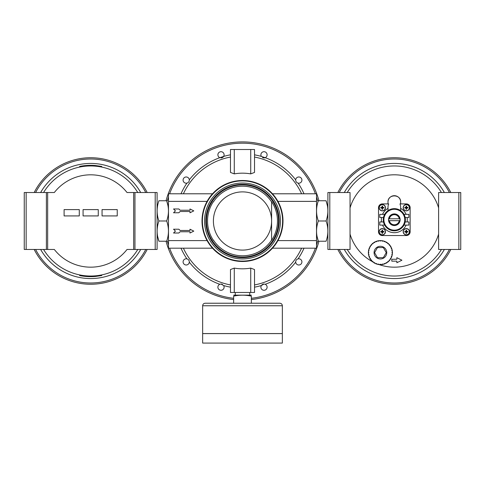 <?xml version="1.0" encoding="UTF-8"?>
<svg xmlns="http://www.w3.org/2000/svg" width="485" height="485" viewBox="0 0 485 485"><rect width="100%" height="100%" fill="white"/><g stroke="black" fill="none" stroke-linecap="round" stroke-linejoin="round"><path stroke-width="0.73" d="M46.39 192.527L46.39 249.46L54.314 249.46A46.178 46.178 0 0 0 127.034 249.46L157.098 249.46L157.098 192.527L127.034 192.527A46.178 46.178 0 0 0 54.314 192.527L24.25 192.527L24.25 249.46L26.148 249.46L26.148 192.527M43.571 192.527A55.035 55.035 0 0 1 137.776 192.527M108.858 161.723L109.186 161.826M88.106 159.05L88.446 159.038M72.162 161.826L72.489 161.723M76.788 160.571L77.121 160.493M61.625 166.222L61.928 166.064M35.908 250.042L35.744 249.739M72.489 280.257L72.162 280.16M93.241 282.931L92.902 282.949M104.56 281.409L104.226 281.488M119.722 275.759L119.419 275.923M145.439 191.939L145.603 192.248M101.747 167.076L101.747 166.434L95.545 165.537L95.545 166.173M95.545 276.45L101.747 275.547L101.747 274.904A55.035 55.035 0 0 0 137.776 249.46A55.035 55.035 0 0 1 43.571 249.46A55.035 55.035 0 0 0 79.601 274.904L79.601 275.547A55.672 55.672 0 0 0 95.545 276.45L95.545 275.813M79.601 167.076L79.601 166.434A55.672 55.672 0 0 1 95.545 165.537M117.243 209.605L102.062 209.605L102.062 215.928L117.243 215.928L117.243 209.605M64.105 215.928L64.105 209.605L79.285 209.605L79.285 215.928L64.105 215.928M98.267 209.605L83.08 209.605L83.08 215.928L98.267 215.928L98.267 209.605M46.39 249.46L26.148 249.46M134.957 249.46L134.957 192.527M155.2 249.46L155.2 192.527M147.167 249.46A63.262 63.262 0 0 1 34.18 249.46A63.262 63.262 0 0 0 147.167 249.46M34.18 192.527A63.262 63.262 0 0 1 147.167 192.527A63.262 63.262 0 0 0 34.18 192.527M304.004 248.193A67.251 67.251 0 0 1 298.069 258.869A3.11 3.11 0 0 1 301.906 261.815A3.11 3.11 0 0 1 298.96 264.998A3.11 3.11 0 0 1 295.698 262.136A67.251 67.251 0 0 1 265.192 284.295L264.004 284.064L261.354 285.544A67.251 67.251 0 0 1 254.522 287.156M298.069 258.869C296.481 259.384 295.686 260.469 295.698 262.136M180.996 193.788A67.251 67.251 0 0 1 186.931 183.112A3.11 3.11 0 0 1 183.112 180.456A3.11 3.11 0 0 1 186.204 176.976A3.11 3.11 0 0 1 189.302 179.85A67.251 67.251 0 0 1 219.808 157.686L223.646 156.437A3.11 3.11 0 0 1 221.96 157.77M186.931 183.112C188.519 182.602 189.314 181.511 189.302 179.85M221.427 157.892A3.11 3.11 0 0 1 220.881 157.916M219.808 157.686A3.11 3.11 0 0 1 220.996 151.702A3.11 3.11 0 0 1 223.646 156.437A67.251 67.251 0 0 1 230.478 154.824M230.478 287.156A67.251 67.251 0 0 1 223.646 285.544A3.11 3.11 0 0 1 222.482 289.903A3.11 3.11 0 0 1 218.189 288.508A3.11 3.11 0 0 1 219.808 284.295A67.251 67.251 0 0 1 189.302 262.136A3.11 3.11 0 0 1 186.04 264.998A3.11 3.11 0 0 1 183.094 261.815A3.11 3.11 0 0 1 189.192 261.045M189.302 262.136C189.308 260.463 188.519 259.378 186.931 258.869A67.251 67.251 0 0 1 180.996 248.193M223.646 285.544L220.996 284.064A3.11 3.11 0 0 1 221.421 284.089M221.954 284.216A3.11 3.11 0 0 1 222.457 284.428M220.996 284.064L219.808 284.295M254.522 154.824A67.251 67.251 0 0 1 261.354 156.437A3.11 3.11 0 0 1 264.004 151.702A3.11 3.11 0 0 1 265.192 157.686A3.11 3.11 0 0 1 263.579 157.892M263.046 157.77A3.11 3.11 0 0 1 262.543 157.552M261.354 156.437L265.192 157.686A67.251 67.251 0 0 1 295.698 179.85C295.692 181.517 296.481 182.609 298.069 183.112A3.11 3.11 0 0 1 295.808 180.935M271.6 201.608L271.6 240.372A34.962 34.962 0 0 0 271.6 201.608M271.6 240.063L271.6 201.918A34.793 34.793 0 0 0 213.4 201.918L213.4 201.608A34.962 34.962 0 0 0 213.4 240.372L213.4 240.063A34.793 34.793 0 0 0 271.6 240.063M234.273 292.473L254.522 292.473L254.522 269.551L250.727 268.102A47.821 47.821 0 0 1 234.273 268.102L230.478 269.551L230.478 292.473L234.273 292.473L234.273 268.102M272.485 193.788L316.517 193.788L316.517 248.193L272.485 248.193M166.058 200.748A79.073 79.073 0 0 1 318.942 200.748M318.942 241.233A79.073 79.073 0 0 1 251.357 299.572M233.643 299.572A79.073 79.073 0 0 1 166.058 241.233M212.515 248.193L168.483 248.193L168.483 240.602L207.077 240.602M261.682 285.101A3.11 3.11 0 0 1 262.076 284.731M262.537 284.428A3.11 3.11 0 0 1 263.04 284.216M263.573 284.089A3.11 3.11 0 0 1 264.004 284.064M242.5 183.033A37.957 37.957 0 0 1 275.371 239.972A37.957 37.957 0 0 1 209.629 239.972A37.957 37.957 0 0 1 242.5 183.033A37.957 37.957 0 0 1 275.371 239.972A37.957 37.957 0 0 1 209.629 239.972A37.957 37.957 0 0 1 242.5 183.033M175.443 210.872L173.545 212.769L178.862 212.769L180.123 211.502L189.993 211.502L189.993 212.769L193.788 210.872L189.993 208.974L189.993 210.235L180.123 210.235L178.862 208.974L173.545 208.974L175.443 210.872M175.443 231.115L173.545 233.012L178.862 233.012L180.123 231.745L189.993 231.745L189.993 233.012L193.788 231.115L189.993 229.217L189.993 230.478L180.123 230.478L178.862 229.217L173.545 229.217L175.443 231.115M207.077 201.378L168.483 201.378L168.483 240.602M295.698 179.85A3.11 3.11 0 0 1 298.796 176.976A3.11 3.11 0 0 1 301.888 180.456A3.11 3.11 0 0 1 298.069 183.112A67.251 67.251 0 0 1 304.004 193.788M271.6 220.99A29.1 29.1 0 0 1 242.5 250.09A29.1 29.1 0 0 1 213.4 220.99A29.1 29.1 0 0 1 242.5 191.89A29.1 29.1 0 0 1 271.6 220.99M250.727 173.879L254.522 172.436L254.522 149.507L230.478 149.507L230.478 172.436L234.273 173.879A47.821 47.821 0 0 1 250.727 173.879L250.727 149.507M212.515 193.788L168.483 193.788L168.483 201.378M265.192 284.295A3.11 3.11 0 0 1 266.811 288.508A3.11 3.11 0 0 1 262.518 289.903A3.11 3.11 0 0 1 261.354 285.544M242.5 180.505A40.485 40.485 0 0 1 277.565 241.233A40.485 40.485 0 0 1 207.435 241.233A40.485 40.485 0 0 1 242.5 180.505M234.273 173.879L234.273 149.507M250.727 292.473L250.727 268.102M277.923 240.602L316.517 240.602M277.923 201.378L316.517 201.378M251.357 303.228L233.643 303.228L233.643 296.141C239.541 294.868 245.446 294.868 251.357 296.141C251.357 294.868 251.357 294.868 251.357 296.141L251.357 303.228M233.643 295.159L251.357 295.159M233.643 296.141C233.643 294.868 233.643 294.868 233.643 296.141M205.173 303.228L279.827 303.228C281.361 303.38 282.203 304.222 282.355 305.762L282.355 333.571L202.645 333.571L202.645 305.762C202.797 304.222 203.639 303.38 205.173 303.228M235.261 292.473L235.261 295.007M202.645 333.595L282.355 333.595L282.355 343.083L202.645 343.083L202.645 333.595M449.092 191.939L449.255 192.248M412.511 161.723L412.838 161.826M391.759 159.05L392.098 159.038M380.44 160.571L380.774 160.493M365.278 166.222L365.581 166.064M339.561 250.042L339.397 249.739M376.142 280.257L375.814 280.16M396.894 282.931L396.554 282.949M412.838 280.16L412.511 280.257M408.212 281.409L407.879 281.488M423.375 275.759L423.072 275.923M383.477 217.51L379.773 217.51L379.773 214.352L384.647 214.352L383.477 217.51M383.477 221.942L379.773 221.942L379.773 225.101L384.647 225.101L383.477 221.942M404.005 225.101L408.873 225.101L408.873 221.942L405.175 221.942M406.345 228.581A3.165 3.165 0 0 1 409.085 233.327A3.165 3.165 0 0 1 403.605 233.327A3.165 3.165 0 0 1 406.345 228.581M406.345 228.726A3.019 3.019 0 0 1 409.316 232.285A3.019 3.019 0 0 1 405.981 234.74A3.019 3.019 0 0 1 403.332 231.563A3.019 3.019 0 0 1 406.345 228.726M381.762 264.567A12.022 12.022 0 0 0 383.223 264.307A0.952 0.952 0 0 0 381.762 264.567A12.022 12.022 0 0 1 381.149 264.616A0.952 0.952 0 0 0 379.67 264.616A12.022 12.022 0 0 1 379.058 264.567A0.952 0.952 0 0 0 377.597 264.307A12.022 12.022 0 0 1 377.003 264.149A0.952 0.952 0 0 0 375.608 263.64A12.022 12.022 0 0 1 375.05 263.379A0.952 0.952 0 0 0 373.765 262.64A12.022 12.022 0 0 1 373.268 262.288A0.952 0.952 0 0 0 372.128 261.336A12.022 12.022 0 0 1 371.698 260.9A0.952 0.952 0 0 0 370.74 259.766A12.022 12.022 0 0 1 370.388 259.263A0.952 0.952 0 0 0 369.649 257.978A12.022 12.022 0 0 1 369.388 257.42A0.952 0.952 0 0 0 368.885 256.025A12.022 12.022 0 0 1 368.721 255.437A0.952 0.952 0 0 0 368.467 253.976A12.022 12.022 0 0 1 368.412 253.364A0.952 0.952 0 0 0 368.412 251.879A12.022 12.022 0 0 1 368.467 251.266A0.952 0.952 0 0 0 368.721 249.811A12.022 12.022 0 0 1 368.885 249.217A0.952 0.952 0 0 0 369.388 247.823A12.022 12.022 0 0 1 369.649 247.265A0.952 0.952 0 0 0 370.388 245.98A12.022 12.022 0 0 1 370.74 245.477A0.952 0.952 0 0 0 371.698 244.343A12.022 12.022 0 0 1 372.128 243.906A0.952 0.952 0 0 0 373.268 242.955A12.022 12.022 0 0 1 373.765 242.603A0.952 0.952 0 0 0 375.05 241.863A12.022 12.022 0 0 1 375.608 241.603A0.952 0.952 0 0 0 377.003 241.093A12.022 12.022 0 0 1 377.597 240.936A0.952 0.952 0 0 0 379.058 240.681A12.022 12.022 0 0 1 381.149 240.627A12.022 12.022 0 0 0 379.67 240.627A0.952 0.952 0 0 0 381.149 240.627A12.022 12.022 0 0 1 381.762 240.681A0.952 0.952 0 0 0 383.223 240.936A12.022 12.022 0 0 0 381.762 240.681M388 202.015A6.323 6.323 0 0 1 394.323 195.685A6.323 6.323 0 0 1 400.652 202.015C400.956 193.885 387.697 193.885 388 202.015L388 203.912L388 202.015M460.75 192.527L460.75 249.46L438.61 249.46L438.61 192.527L460.75 192.527M327.902 192.527L327.902 249.46L329.8 249.46L329.8 192.527L327.902 192.527M329.8 249.46L350.043 249.46L350.043 192.527L329.8 192.527M450.82 249.46A63.262 63.262 0 0 1 337.833 249.46M441.429 249.46A55.035 55.035 0 0 1 347.224 249.46A55.035 55.035 0 0 0 441.429 249.46A55.035 55.035 0 0 1 347.224 249.46M399.294 220.675A5.062 5.062 0 0 1 389.358 220.675L399.937 220.675A5.693 5.693 0 0 0 399.937 218.777L389.358 218.777A5.062 5.062 0 0 1 399.294 218.777M389.358 218.777L388.709 218.777A5.693 5.693 0 0 0 388.709 220.675L389.358 220.675M347.224 192.527A55.035 55.035 0 0 1 441.429 192.527A55.035 55.035 0 0 0 347.224 192.527A55.035 55.035 0 0 1 441.429 192.527A55.035 55.035 0 0 0 347.224 192.527M406.127 214.352A12.968 12.968 0 0 0 400.652 208.404L400.652 207.374A7.614 6.323 90 0 0 399.961 203.912L406.345 203.912A3.795 3.795 0 0 1 410.14 207.707L410.14 231.745A3.795 3.795 0 0 1 406.345 235.54L382.307 235.54A3.795 3.795 0 0 1 378.512 231.745L378.512 207.707A3.795 3.795 0 0 1 382.307 203.912L388.691 203.912A7.614 6.323 90 0 0 388 207.374L388 210.642L388 207.374M400.652 207.374L400.652 210.642M400.652 202.015L400.652 203.912M394.323 208.653A11.07 11.07 0 0 1 403.914 225.264A11.07 11.07 0 0 1 384.738 225.264A11.07 11.07 0 0 1 394.323 208.653A11.07 11.07 0 0 1 403.914 225.264A11.07 11.07 0 0 1 384.738 225.264A11.07 11.07 0 0 1 394.323 208.653M394.323 213.903A5.82 5.82 0 0 1 399.367 222.633A5.82 5.82 0 0 1 389.285 222.633A5.82 5.82 0 0 1 394.323 213.903M388.709 218.777A5.693 5.693 0 0 1 399.937 218.777M399.937 220.675A5.693 5.693 0 0 1 388.709 220.675M391.795 259.263L391.795 261.16L396.857 261.16L396.857 262.743L401.919 260.215L396.857 257.68L396.857 259.263L391.795 259.263M377.488 247.562L383.332 247.562L386.254 252.624L383.332 257.68L377.488 257.68L374.565 252.624L377.488 247.562M383.817 241.093A0.952 0.952 0 0 0 385.211 241.603A12.022 12.022 0 0 0 383.223 240.936M385.763 241.863A0.952 0.952 0 0 0 387.048 242.603A12.022 12.022 0 0 0 385.211 241.603M387.551 242.955A0.952 0.952 0 0 0 388.685 243.906A12.022 12.022 0 0 0 387.048 242.603M389.122 244.343A0.952 0.952 0 0 0 390.073 245.477A12.022 12.022 0 0 0 388.685 243.906M390.425 245.98A0.952 0.952 0 0 0 391.171 247.265A12.022 12.022 0 0 0 390.073 245.477M391.425 247.823A0.952 0.952 0 0 0 391.935 249.217A12.022 12.022 0 0 0 391.171 247.265M392.092 249.811A0.952 0.952 0 0 0 392.353 251.266A12.022 12.022 0 0 0 391.935 249.217M392.407 251.879A0.952 0.952 0 0 0 392.407 253.364A12.022 12.022 0 0 0 392.353 251.266M392.353 253.976A0.952 0.952 0 0 0 392.092 255.437A12.022 12.022 0 0 0 392.407 253.364M391.935 256.025A0.952 0.952 0 0 0 391.425 257.42A12.022 12.022 0 0 0 392.092 255.437M391.171 257.978A0.952 0.952 0 0 0 390.425 259.263A12.022 12.022 0 0 0 391.425 257.42M390.073 259.766A0.952 0.952 0 0 0 389.122 260.9A12.022 12.022 0 0 0 390.425 259.263M388.685 261.336A0.952 0.952 0 0 0 387.551 262.288A12.022 12.022 0 0 0 389.122 260.9M387.048 262.64A0.952 0.952 0 0 0 385.763 263.379A12.022 12.022 0 0 0 387.551 262.288M385.211 263.64A0.952 0.952 0 0 0 383.817 264.149A12.022 12.022 0 0 0 385.763 263.379M383.817 264.149A12.022 12.022 0 0 1 383.223 264.307M379.67 264.616A12.022 12.022 0 0 0 381.149 264.616M377.597 264.307A12.022 12.022 0 0 0 379.058 264.567M375.608 263.64A12.022 12.022 0 0 0 377.003 264.149M373.765 262.64A12.022 12.022 0 0 0 375.05 263.379M372.128 261.336A12.022 12.022 0 0 0 373.268 262.288M370.74 259.766A12.022 12.022 0 0 0 371.698 260.9M369.649 257.978A12.022 12.022 0 0 0 370.388 259.263M368.885 256.025A12.022 12.022 0 0 0 369.388 257.42M368.467 253.976A12.022 12.022 0 0 0 368.721 255.437M368.412 251.879A12.022 12.022 0 0 0 368.412 253.364M368.721 249.811A12.022 12.022 0 0 0 368.467 251.266M369.388 247.823A12.022 12.022 0 0 0 368.885 249.217M370.388 245.98A12.022 12.022 0 0 0 369.649 247.265M371.698 244.343A12.022 12.022 0 0 0 370.74 245.477M373.268 242.955A12.022 12.022 0 0 0 372.128 243.906M375.05 241.863A12.022 12.022 0 0 0 373.765 242.603M377.003 241.093A12.022 12.022 0 0 0 375.608 241.603M379.058 240.681A12.022 12.022 0 0 0 377.597 240.936M380.41 246.295A6.323 6.323 0 0 1 385.89 255.783A6.323 6.323 0 0 1 374.929 255.783A6.323 6.323 0 0 1 380.41 246.295M382.022 230.187L382.022 231.46L380.743 231.46L380.743 232.03L382.022 232.03L382.022 233.309L382.592 233.309L382.592 232.03L383.865 232.03L383.865 231.46L382.592 231.46L382.592 230.187L382.022 230.187M382.022 206.143L382.022 207.422L380.743 207.422L380.743 207.992L382.022 207.992L382.022 209.265L382.592 209.265L382.592 207.992L383.865 207.992L383.865 207.422L382.592 207.422L382.592 206.143L382.022 206.143M406.06 206.143L406.06 207.422L404.787 207.422L404.787 207.992L406.06 207.992L406.06 209.265L406.63 209.265L406.63 207.992L407.909 207.992L407.909 207.422L406.63 207.422L406.63 206.143L406.06 206.143M406.06 230.187L406.06 231.46L404.787 231.46L404.787 232.03L406.06 232.03L406.06 233.309L406.63 233.309L406.63 232.03L407.909 232.03L407.909 231.46L406.63 231.46L406.63 230.187L406.06 230.187M382.307 228.581A3.165 3.165 0 0 1 385.048 233.327A3.165 3.165 0 0 1 379.567 233.327A3.165 3.165 0 0 1 382.307 228.581M382.307 228.726A3.019 3.019 0 0 1 385.278 232.285A3.019 3.019 0 0 1 381.944 234.74A3.019 3.019 0 0 1 379.294 231.563A3.019 3.019 0 0 1 382.307 228.726M382.307 204.543A3.165 3.165 0 0 1 385.048 209.29A3.165 3.165 0 0 1 379.567 209.29A3.165 3.165 0 0 1 382.307 204.543M382.307 204.688A3.019 3.019 0 0 1 385.278 208.247A3.019 3.019 0 0 1 381.944 210.702A3.019 3.019 0 0 1 379.294 207.525A3.019 3.019 0 0 1 382.307 204.688M406.345 204.543A3.165 3.165 0 0 1 409.085 209.29A3.165 3.165 0 0 1 403.605 209.29A3.165 3.165 0 0 1 406.345 204.543M406.345 204.688A3.019 3.019 0 0 1 409.316 208.247A3.019 3.019 0 0 1 405.981 210.702A3.019 3.019 0 0 1 403.332 207.525A3.019 3.019 0 0 1 406.345 204.688M405.175 217.51L408.873 217.51L408.873 214.352L404.005 214.352M458.852 249.46L458.852 192.527M337.833 192.527A63.262 63.262 0 0 1 450.82 192.527A63.262 63.262 0 0 0 337.833 192.527M166.67 241.233L158.91 241.233C156.54 234.504 156.54 227.756 158.91 220.99C156.54 214.261 156.54 207.513 158.91 200.748C156.54 200.748 156.54 200.748 158.91 200.748L166.67 200.748C169.047 200.748 169.047 200.748 166.67 200.748C169.047 207.477 169.047 214.225 166.67 220.99C169.047 227.72 169.047 234.467 166.67 241.233C169.047 241.233 169.047 241.233 166.67 241.233M166.67 220.99L158.91 220.99M157.595 236.225L158.91 241.233C156.54 241.233 156.54 241.233 158.91 241.233M167.992 205.755L166.67 200.748M326.09 241.233L318.33 241.233C315.953 234.504 315.953 227.756 318.33 220.99C315.953 214.261 315.953 207.513 318.33 200.748C315.953 200.748 315.953 200.748 318.33 200.748L326.09 200.748C328.46 200.748 328.46 200.748 326.09 200.748C328.46 207.477 328.46 214.225 326.09 220.99C328.46 227.72 328.46 234.467 326.09 241.233C328.46 241.233 328.46 241.233 326.09 241.233M326.09 220.99L318.33 220.99M317.008 236.225L318.33 241.233C315.953 241.233 315.953 241.233 318.33 241.233M327.405 205.755L326.09 200.748M40.637 192.527A57.569 57.569 0 0 1 140.711 192.527M133.69 249.46L133.69 192.527M47.657 249.46L47.657 192.527M145.749 249.46A61.995 61.995 0 0 1 35.599 249.46M140.711 249.46A57.569 57.569 0 0 1 40.637 249.46M35.599 192.527A61.995 61.995 0 0 1 145.749 192.527M242.5 184.93A36.06 36.06 0 0 1 273.728 239.02A36.06 36.06 0 0 1 211.272 239.02A36.06 36.06 0 0 1 242.5 184.93M316.517 196.983A77.812 77.812 0 0 1 317.633 200.748M317.633 241.233A77.812 77.812 0 0 1 316.517 244.998M315.402 248.193A77.812 77.812 0 0 1 251.357 298.299M233.643 298.299A77.812 77.812 0 0 1 169.598 248.193M168.483 244.998A77.812 77.812 0 0 1 167.367 241.233M167.367 200.748A77.812 77.812 0 0 1 168.483 196.983M169.598 193.788A77.812 77.812 0 0 1 315.402 193.788M242.5 184.3A36.69 36.69 0 0 1 274.274 239.335A36.69 36.69 0 0 1 210.726 239.335A36.69 36.69 0 0 1 242.5 184.3M301.603 248.193A65.063 65.063 0 0 1 254.522 284.931M183.397 193.788A65.063 65.063 0 0 1 230.478 157.049M230.478 284.931A65.063 65.063 0 0 1 183.397 248.193M254.522 157.049A65.063 65.063 0 0 1 301.603 193.788M242.5 180.887A40.109 40.109 0 0 1 277.232 241.045A40.109 40.109 0 0 1 207.768 241.045A40.109 40.109 0 0 1 242.5 180.887M202.645 305.762L282.355 305.762M350.043 207.889A46.178 46.178 0 0 1 438.61 207.889M372.547 261.712A46.178 46.178 0 0 1 350.043 234.091M438.61 234.091A46.178 46.178 0 0 1 379.015 264.561M449.401 249.46A61.995 61.995 0 0 1 339.251 249.46M444.363 249.46A57.569 57.569 0 0 1 344.289 249.46M394.323 209.29A10.44 10.44 0 0 1 403.368 224.943A10.44 10.44 0 0 1 385.284 224.943A10.44 10.44 0 0 1 394.323 209.29M406.127 225.101A12.968 12.968 0 0 1 382.526 225.101M381.549 221.942A12.968 12.968 0 0 1 381.549 217.51M382.526 214.352A12.968 12.968 0 0 1 388 208.404M407.103 217.51A12.968 12.968 0 0 1 407.103 221.942M339.251 192.527A61.995 61.995 0 0 1 449.401 192.527M344.289 192.527A57.569 57.569 0 0 1 444.363 192.527M249.739 292.473L249.739 295.007"/></g></svg>
